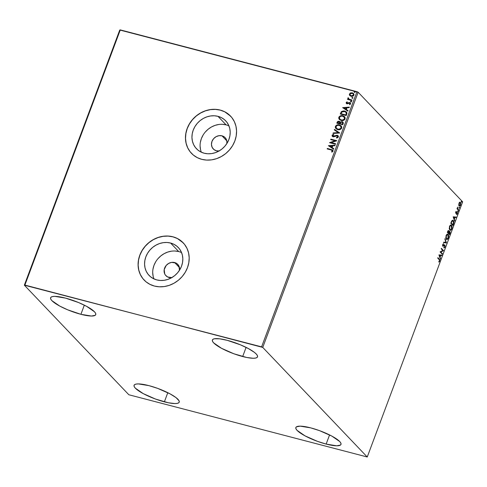 <?xml version="1.0" encoding="UTF-8"?>
<svg xmlns="http://www.w3.org/2000/svg" width="487" height="487" viewBox="0 0 487 487"><rect width="100%" height="100%" fill="white"/><g stroke="black" fill="none" stroke-linecap="round" stroke-linejoin="round"><path stroke-width="0.73" d="M219.4 150.94L216.417 150.787A8.194 7.25 136.4 0 1 213.282 148.961A8.194 7.25 136.4 0 1 212.892 139.623A8.194 7.25 136.4 0 1 222.005 135.83L226.814 140.871L222.005 135.83L224.562 137.121L225.554 138.138L226.784 140.725L226.857 143.702M228.945 125.883A20.198 17.885 -43.6 0 0 226.108 124.867L217.969 116.332A20.198 17.885 136.4 0 1 225.694 120.837A20.198 17.885 136.4 0 1 226.656 143.86A20.198 17.885 136.4 0 1 204.181 153.216L200.827 151.956L197.874 150.033L195.427 147.524L193.576 144.523L192.408 141.151L191.945 137.529L192.225 133.803L193.229 130.12L194.916 126.608L197.223 123.412L200.066 120.654L203.329 118.438L206.89 116.856L210.615 115.955L214.353 115.778L217.969 116.332L221.317 117.598L224.276 119.522L226.723 122.03L228.567 125.031L229.742 128.404L230.199 132.02L229.925 135.745L228.92 139.434L227.234 142.941L224.921 146.137L222.084 148.894L218.815 151.11L215.254 152.699L211.535 153.6L207.791 153.776L204.181 153.216A20.198 17.885 136.4 0 1 196.456 148.718A20.198 17.885 136.4 0 1 195.494 125.695A20.198 17.885 136.4 0 1 217.969 116.332L226.108 124.867A20.198 17.885 -43.6 0 0 205.709 131.557A20.198 17.885 -43.6 0 0 201.344 152.206M181.572 252.589A20.198 17.885 -43.6 0 0 178.735 251.572L170.596 243.037A20.198 17.885 136.4 0 1 178.321 247.542A20.198 17.885 136.4 0 1 179.283 270.565A20.198 17.885 136.4 0 1 156.808 279.928L153.454 278.661L150.501 276.738L148.054 274.23L146.203 271.229L145.029 267.856L144.572 264.234L144.852 260.508L145.857 256.826L147.543 253.313L149.85 250.123L152.693 247.366L155.956 245.15L159.517 243.561L163.242 242.66L166.98 242.483L170.596 243.037L173.944 244.304L176.903 246.227L179.35 248.735L181.194 251.736L182.369 255.109L182.826 258.731L182.546 262.456L181.548 266.139L179.861 269.652L177.548 272.842L174.705 275.605L171.442 277.815L167.881 279.404L164.162 280.305L160.418 280.482L156.808 279.928A20.198 17.885 136.4 0 1 149.083 275.423A20.198 17.885 136.4 0 1 148.121 252.4A20.198 17.885 136.4 0 1 170.596 243.037L178.735 251.572A20.198 17.885 -43.6 0 0 158.33 258.268A20.198 17.885 -43.6 0 0 153.965 278.911M142.794 278.509L140.329 274.504L138.758 269.999L138.15 265.159L138.521 260.186L139.86 255.261L142.113 250.574L145.199 246.306L148.998 242.617L153.356 239.659L158.117 237.54L163.09 236.341L168.082 236.104L172.909 236.846L177.384 238.533L183.246 242.879A26.986 23.893 -43.6 0 0 183.228 242.861A26.986 23.893 -43.6 0 0 172.909 236.846A26.986 23.893 -43.6 0 0 142.886 249.35A26.986 23.893 -43.6 0 0 144.17 280.104A26.986 23.893 -43.6 0 0 144.195 280.128L144.109 280.037A26.986 23.893 136.4 0 1 142.825 249.283A26.986 23.893 136.4 0 1 172.848 236.779L168.021 236.037L163.023 236.274L158.056 237.473L153.295 239.598L148.937 242.556L145.138 246.239L142.052 250.507L139.799 255.194L138.46 260.119L138.089 265.098L138.698 269.932L140.268 274.437L142.734 278.448L146.003 281.796L149.953 284.365L154.428 286.058A26.986 23.893 136.4 0 1 144.109 280.037M190.167 151.804L187.702 147.798L186.131 143.288L185.523 138.454L185.894 133.481L187.233 128.55L189.492 123.868L192.572 119.601L196.371 115.912L200.729 112.954L205.49 110.835L210.463 109.63L215.455 109.398L220.288 110.141L224.757 111.827L230.619 116.174A26.986 23.893 -43.6 0 0 230.601 116.156A26.986 23.893 -43.6 0 0 220.288 110.141A26.986 23.893 -43.6 0 0 190.259 122.639A26.986 23.893 -43.6 0 0 191.543 153.399A26.986 23.893 -43.6 0 0 191.568 153.417L191.482 153.332A26.986 23.893 136.4 0 1 190.198 122.578A26.986 23.893 136.4 0 1 220.221 110.074L215.394 109.332L210.402 109.569L205.429 110.768L200.668 112.887L196.31 115.851L192.511 119.534L189.425 123.801L187.172 128.489L185.833 133.414L185.462 138.387L186.071 143.227L187.641 147.731L190.107 151.737L193.382 155.091L197.326 157.66L201.801 159.346A26.986 23.893 136.4 0 1 191.482 153.332M171.667 277.693A8.194 7.25 136.4 0 1 169.044 277.493A8.194 7.25 136.4 0 1 165.909 275.666A8.194 7.25 136.4 0 1 165.519 266.334A8.194 7.25 136.4 0 1 174.632 262.536L179.441 267.576L174.632 262.536A8.194 7.25 136.4 0 1 177.767 264.362A8.194 7.25 136.4 0 1 179.514 270.212M326.15 444.077A24.094 5.375 20.5 0 1 295.853 427.531A24.094 5.375 20.5 0 1 310.688 427.866L319.423 430.605L331.824 436.084L339.707 441.526L340.803 443L341.04 444.205L340.413 445.094L336.669 445.794L326.15 444.077L317.414 441.332L305.014 435.853L297.131 430.411L296.035 428.937L295.798 427.732L296.425 426.843L300.169 426.143L310.688 427.866A24.094 5.375 20.5 0 1 340.985 444.406A24.094 5.375 20.5 0 1 326.15 444.077L329.571 434.921L326.15 444.077M80.903 314.31A24.094 5.375 20.5 0 1 50.611 297.764A24.094 5.375 20.5 0 1 65.447 298.099L78.577 302.549L86.583 306.323L94.46 311.759L95.562 313.232L95.799 314.438L95.166 315.326L91.428 316.033L80.903 314.31L67.778 309.854L59.773 306.086L51.89 300.649L50.788 299.17L50.551 297.971L51.184 297.082L52.657 296.54L54.921 296.376L65.447 298.099A24.094 5.375 20.5 0 1 95.744 314.639A24.094 5.375 20.5 0 1 80.903 314.31L84.324 305.154L80.903 314.31M242.678 356.539A24.094 5.375 20.5 0 1 212.381 339.999A24.094 5.375 20.5 0 1 227.222 340.328L240.347 344.784L248.352 348.552L254.317 352.302L256.235 353.994L257.331 355.467L257.574 356.673L256.941 357.555L255.462 358.097L253.197 358.262L246.684 357.47L233.943 353.793L221.542 348.315L213.665 342.878L212.563 341.405L212.326 340.2L212.953 339.311L214.432 338.775L219.661 338.818L227.222 340.328A24.094 5.375 20.5 0 1 257.513 356.874A24.094 5.375 20.5 0 1 242.678 356.539L246.099 347.389L242.678 356.539M164.375 401.842A24.094 5.375 20.5 0 1 134.077 385.302A24.094 5.375 20.5 0 1 148.919 385.631L157.654 388.376L170.048 393.855L176.014 397.605L179.033 400.771L179.271 401.976L178.638 402.859L177.165 403.4L174.9 403.565L168.38 402.773L155.639 399.103L143.245 393.624L135.362 388.182L134.26 386.708L134.022 385.503L134.655 384.614L136.129 384.079L138.393 383.914L148.919 385.631A24.094 5.375 20.5 0 1 179.216 402.177A24.094 5.375 20.5 0 1 164.375 401.842L167.796 392.692L164.375 401.842M119.753 30.005L24.35 285.181L128.842 394.756L367.247 456.995L262.749 347.414L358.158 92.244L462.65 201.819L367.247 456.995L262.749 347.414L24.892 285.078L120.295 29.902L356.995 91.696L261.592 346.866L24.35 285.181L128.842 394.756L367.247 456.995L462.65 201.819L358.158 92.244L119.753 30.005L120.295 29.902L24.892 285.078L24.35 285.181L119.753 30.005M459.375 202.263L460.446 202.482L459.716 202.349L458.979 203.353L458.76 204.905L459.223 206.025L459.844 206.092L460.446 205.447L460.824 203.463L460.112 202.282L459.138 202.994L458.76 204.905L459.448 206.147M458.577 210.414L458.754 209.94L457.628 208.546L457.64 207.121L456.995 208.753L458.577 210.414L458.754 209.94L457.707 208.74L457.64 207.121L456.995 208.753L458.577 210.414M455.741 212.009L455.887 213.403L457.171 212.941L456.769 214.56L457.384 213.696L457.403 212.551L456.958 212.229L455.99 212.862L456.307 211.328L455.741 212.009L455.82 213.343L457.092 212.813L456.769 214.56L457.348 213.811L457.263 212.332L455.99 212.862L456.307 211.328L455.741 212.009M452.66 220.27L453.3 220.599L451.747 220.909L450.773 223.223L452.94 225.493L453.86 222.169L452.977 220.349L451.857 220.757L450.773 223.223L452.94 225.493L453.476 224.063C454.012 222.34 453.951 221.183 453.3 220.599L452.484 220.203M449.903 231.325L448.746 231.654L448.74 230.655L448.344 230.521L448.74 230.655L447.352 232.384L449.513 234.655L450.158 232.756L449.903 231.325L448.984 231.715L448.369 230.528L447.352 232.384L449.513 234.655L449.976 233.425L449.702 231.197M446.415 242.946L445.015 238.624L445.903 242.362L443.706 242.136L443.511 242.648L446.445 242.867L445.015 238.624L445.903 242.362L443.706 242.136L443.511 242.648L446.415 242.946M442.397 253.684L440.79 251.998L443.547 250.604L441.386 248.333L441.21 248.808L442.823 250.501L440.059 251.889L442.22 254.159L442.397 253.684L441.952 253.879L442.397 253.684L440.79 251.998L443.511 250.714L441.386 248.333L441.21 248.808L442.823 250.501L440.059 251.889L442.22 254.159L442.397 253.684M439.164 259.638L439.542 260.63L439.018 262.012L439.7 261.111L439.798 259.808L437.904 257.653L437.722 258.128L439.164 259.638L439.475 260.88L439.018 262.012L439.7 261.111L439.365 259.187L437.904 257.653L437.722 258.128L439.164 259.638M438.933 254.89L440.364 259.133L440.096 257.258L440.741 255.529L441.672 255.62L441.867 255.109L438.933 254.89L440.364 259.133L440.096 257.258L440.741 255.529L441.672 255.62L441.867 255.109L438.933 254.89M444.613 245.393L443.48 245.734L444.728 245.466L444.771 246.714L444.016 247.798L445.008 246.909L444.96 245.052L443.006 245.637L443.456 243.719L442.744 244.492L442.689 245.874L443.261 246.227L444.728 245.466L444.808 246.617L444.053 247.299L444.016 247.798L444.521 247.633L445.008 246.909L444.911 244.998L444.375 244.784M447.468 234.168L448.077 234.466C447.462 233.778 446.786 234.18 446.043 235.671L446.317 239.214L446.749 239.488L448.101 238.539L448.606 235.811L447.638 234.186L446.275 235.148L445.775 237.881L446.737 239.482M450.895 225.006L451.504 225.304C450.889 224.623 450.213 225.024 449.471 226.516L449.738 230.053L450.177 230.327L451.528 229.377L452.033 226.65L451.065 225.031L449.702 225.986L449.203 228.72L450.158 230.321M453.166 216.831L454.59 221.074L454.328 219.199L454.974 217.464L455.905 217.561L456.1 217.044L453.166 216.831L454.59 221.074L454.328 219.199L454.974 217.464L455.905 217.561L456.1 217.044L453.166 216.831M457.865 211.754L458.005 210.932L457.81 211.662L458.157 210.962L457.865 211.754L458.194 211.547M459.223 208.119L459.363 207.304L459.168 208.034L459.515 207.328L459.186 207.535L459.223 208.119L459.551 207.912M461.439 202.196L461.579 201.381L461.384 202.111L461.731 201.405L461.402 201.612L461.439 202.196L461.761 201.989M349.885 95.683L351.839 96.389L353.428 95.848L354.025 94.728L353.647 93.626L352.125 92.767L350.232 93.041L349.319 94.356L349.782 95.555L349.538 94.088L349.946 95.744M351.839 100.486L352.016 100.018L349.088 99.171L348.4 98.526L348.558 98.057L347.943 97.936L348.302 99.044L347.663 98.879L347.481 99.354L351.839 100.486L352.016 100.018L349.088 99.171L348.175 97.71L347.895 98.033L348.302 99.044L347.663 98.879L347.481 99.354L351.839 100.486M346.178 102.617L346.306 103.402L347.164 103.853L349.849 103.128L350.104 103.792L349.398 104.321L349.703 104.699L350.658 103.877L349.989 102.617L349.039 102.532L347.249 103.354L346.707 102.94L347.414 102.24L347.14 101.862L346.342 102.349L346.306 102.745L347.268 101.99L346.178 102.617L346.367 103.475L346.988 103.816L349.617 103.031L350.104 103.792L349.398 104.321L349.703 104.699L350.658 103.877L350.427 102.909L349.039 102.532L347.14 103.335L346.726 102.727L347.414 102.24L347.14 101.862L346.178 102.617M346.738 114.141L346.945 113.033L346.531 112.071L343.865 110.872L341.521 111.511L340.243 114.013L346.202 115.571L346.738 114.141L346.427 111.955L344.711 111.024L341.35 111.675L340.243 114.013L346.202 115.571L346.738 114.141M340.2 122.182L339.147 121.269L338.362 121.373L337.266 122.432L339.275 121.403L337.138 122.304L336.815 123.174L342.775 124.733L343.335 122.852L342.087 121.604L340.2 122.182L339.494 121.397L338.197 121.251L337.436 121.738L336.815 123.174L342.775 124.733L343.238 123.503L342.964 122.091L342.087 121.604L340.2 122.182L339.926 121.701M339.676 133.024L334.484 129.414L334.289 129.932L338.252 132.61L333.169 132.927L332.974 133.444L339.707 132.945L334.484 129.414L334.289 129.932L338.252 132.61L333.169 132.927L332.974 133.444L339.676 133.024M335.659 143.762L331.227 142.606L336.809 140.682L330.85 139.13L330.673 139.599L335.117 140.761L329.522 142.679L335.482 144.237L335.659 143.762L331.227 142.606L336.773 140.792L330.85 139.13L330.673 139.599L335.117 140.761L329.522 142.679L335.482 144.237L335.659 143.762M331.154 149.953L332.475 150.769L331.568 151.792L331.939 152.151L333.059 151.165L332.67 149.966L327.367 148.444L327.191 148.919L331.154 149.953L332.444 151.013L331.568 151.792L331.939 152.151L333.059 151.165L332.864 150.13L327.367 148.444L327.191 148.919L331.154 149.953M154.428 286.058L159.255 286.794L164.253 286.563L169.226 285.364L173.981 283.239L178.345 280.281L182.138 276.598L185.224 272.33L187.477 267.643L188.816 262.718L189.187 257.739L188.579 252.905L187.008 248.394L184.543 244.389L181.274 241.035L177.323 238.466L172.848 236.779A26.986 23.893 136.4 0 1 183.167 242.794A26.986 23.893 136.4 0 1 184.451 273.554A26.986 23.893 136.4 0 1 154.428 286.058M201.801 159.346L206.628 160.089L211.626 159.858L216.599 158.652L221.354 156.534L225.718 153.575L229.511 149.893L232.597 145.619L234.85 140.938L236.189 136.007L236.56 131.033L235.952 126.2L234.381 121.689L231.915 117.684L228.647 114.329L224.696 111.76L220.221 110.074A26.986 23.893 136.4 0 1 230.54 116.089A26.986 23.893 136.4 0 1 231.824 146.849A26.986 23.893 136.4 0 1 201.801 159.346M328.402 145.68L333.625 149.211L333.814 148.693L332.14 147.561L332.791 145.832L334.934 145.698L335.129 145.181L328.402 145.68L333.625 149.211L333.814 148.693L332.14 147.561L332.791 145.832L334.934 145.698L335.129 145.181L328.402 145.68M332.408 136.409L332.116 135.301L332.341 136.342L333.096 136.768L337.053 135.721L337.868 136.975L336.389 137.547L336.62 138.004L336.389 137.547L336.547 138.016L338.416 136.823L338.185 135.855L337.241 135.246L333.248 136.287L332.688 135.611L333.796 134.844L333.565 134.375L332.359 134.923L332.067 135.812L332.633 136.579L333.583 136.829L337.229 135.782L337.741 136.847L336.389 137.547L336.547 138.016L337.601 137.748L338.368 136.969L338.063 135.715L337.241 135.246L332.968 136.196M337.698 129.645L339.944 129.603L341.411 128.605L341.777 126.955L340.894 125.616L338.319 124.751L337.162 124.934L335.689 125.95L335.287 127.052L335.543 128.118L337.698 129.645C339.384 130.108 340.717 129.591 341.691 128.081L341.137 125.847L339.439 124.903C337.728 124.422 336.389 124.946 335.409 126.48L335.951 128.665L337.698 129.645M341.119 120.484L343.372 120.447L344.839 119.449L345.198 117.793L344.321 116.46L341.746 115.589L340.59 115.772L339.116 116.789L338.715 117.891L338.964 118.956L341.119 120.484C342.811 120.953 344.139 120.429 345.113 118.919L344.565 116.685L342.86 115.742C341.156 115.261 339.81 115.79 338.836 117.324L339.372 119.51L341.119 120.484M342.629 107.621L347.852 111.152L348.047 110.634L346.373 109.502L347.018 107.773L349.167 107.639L349.362 107.122L342.629 107.621L347.852 111.152L348.047 110.634L346.373 109.502L347.018 107.773L349.167 107.639L349.362 107.122L342.629 107.621M350.859 101.88L351.389 101.771L351.444 101.272L350.622 101.199L350.859 101.88L351.504 101.613L351.151 101.089L350.506 101.357L350.859 101.88L350.506 101.357M352.217 98.246L352.746 98.143L352.801 97.644L351.979 97.564L352.217 98.246L352.862 97.984L352.509 97.455L351.87 97.723L352.217 98.246L351.87 97.723M354.433 92.323L354.962 92.22L355.017 91.72L354.189 91.641L354.433 92.323L355.072 92.061L354.725 91.538L354.079 91.8L354.433 92.323L354.079 91.8M178.735 251.572L175.119 251.018M171.381 251.195L167.656 252.096L164.095 253.678L160.832 255.894L157.989 258.652M155.682 261.848L153.989 265.354L152.991 269.043M152.711 272.769L153.168 276.391M172.021 277.651L167.68 276.981L165.489 275.185L164.74 273.968L164.192 269.621L166.219 265.409L168.697 263.394L171.649 262.383L175.99 263.047L177.189 263.826L178.93 266.06L179.484 270.407M226.108 124.867L222.492 124.313M218.754 124.489L215.029 125.384L211.468 126.973L208.205 129.189L205.362 131.947M203.055 135.143L201.362 138.649L200.364 142.338M200.084 146.063L200.541 149.679M219.04 150.988A8.194 7.25 136.4 0 1 216.417 150.787L213.86 149.497L212.119 147.263L211.455 144.426L211.973 141.419L213.592 138.704L216.07 136.683L219.022 135.678L222.005 135.83A8.194 7.25 136.4 0 1 225.14 137.657A8.194 7.25 136.4 0 1 226.887 143.507M333.011 150.276L327.489 148.572L327.349 148.961L327.367 148.444L332.925 150.197M332.177 150.373L332.572 151.14L331.69 151.92L332.572 151.14L332.359 150.489M332.426 150.556L332.444 151.013M328.536 145.771L335.074 145.327L328.536 145.771M332.268 147.695L333.802 148.73L332.268 147.695M329.979 146.149L331.732 147.33L332.225 146.009L331.732 147.33L329.851 146.021L332.104 145.875L331.604 147.202L329.979 146.149M329.681 142.721L335.245 140.889L329.681 142.709M330.831 139.641L330.85 139.13L336.779 140.773L330.977 139.258L330.831 139.641M331.349 142.734L335.628 143.854L331.349 142.734M337.053 135.721L337.631 136.08M337.68 136.129L337.868 136.975L337.181 135.849M333.248 136.287L332.724 135.465L333.796 134.844L333.565 134.375L332.116 135.301L333.692 134.503L332.237 135.429L332.761 136.707M333.37 136.415L337.241 135.246L338.124 135.782L336.785 135.313L333.583 136.451L332.81 135.879M336.785 135.313L336.188 135.404M333.151 133.432L333.169 132.927L338.374 132.738L333.291 133.054L333.151 133.432M334.429 130.023L334.484 129.414L339.689 132.981L334.606 129.542L334.429 130.023M336.012 128.732L335.537 126.614C336.511 125.08 337.856 124.55 339.561 125.031L341.198 125.908M341.399 126.127L339.287 124.97L336.736 125.293L335.452 126.894L335.969 128.69M340.876 126.383L341.265 127.838L340.236 129.098L338.209 129.353L336.505 128.428M336.529 128.458L337.996 129.299C339.342 129.676 340.407 129.268 341.198 128.069L341.07 127.935C340.285 129.134 339.22 129.548 337.868 129.171L336.468 128.391L336.03 126.62C336.827 125.409 337.905 124.995 339.262 125.372L340.663 126.157L341.198 128.069L340.723 126.218M343.031 122.164L341.716 121.665L340.322 122.31L342.087 121.604L343.025 122.158M342.745 122.748L342.745 123.448M342.665 123.686L342.464 124.228L342.665 123.686L342.464 124.228L340.127 123.521L340.565 122.547L341.911 122.079L342.464 122.401L342.665 123.686L342.525 122.468M339.5 122.054L339.64 123.491L337.728 122.992L337.789 122.371L338.982 121.75L339.542 122.06L339.725 123.248L339.597 122.127M339.603 123.12L339.64 123.491L339.603 123.12L337.601 122.864L339.64 123.491L337.601 122.864L338.1 121.89L338.806 121.713L339.664 122.237L339.603 123.12M342.343 124.1L340.249 123.649L342.464 124.228L340.127 123.521L340.693 122.395L342.324 122.274L342.684 122.84L342.343 124.1M339.433 119.571L338.958 117.452C339.938 115.918 341.277 115.389 342.988 115.869L344.626 116.752M344.826 116.965L342.714 115.809L340.157 116.131L338.879 117.732L339.396 119.528M344.297 117.221L344.693 118.682L343.658 119.936L341.637 120.192L339.932 119.266M339.956 119.297L341.417 120.143C342.769 120.52 343.834 120.106 344.619 118.907L344.498 118.779C343.712 119.979 342.641 120.386 341.296 120.009L339.889 119.23L339.457 117.458C340.255 116.253 341.332 115.833 342.684 116.216L344.09 116.996L344.619 118.907L344.151 117.063M346.653 112.199L344.839 111.152L342.665 111.115L341.405 111.876L340.395 114.055L341.35 111.675L344.711 111.024L346.488 112.022M345.66 112.059L346.403 113.252L345.892 115.066L341.15 113.83L345.892 115.066L341.028 113.702L341.819 112.071L344.534 111.499L345.867 112.211L346.403 113.252L345.928 112.272M346.281 113.124L345.892 115.066L345.959 114.427L345.764 114.938L341.028 113.702L341.819 112.071L343.128 111.395L345.386 111.833L346.281 113.124M342.769 107.712L349.307 107.262L342.769 107.712M346.494 109.63L348.035 110.671L346.494 109.63M344.206 108.084L345.959 109.271L346.458 107.944L345.959 109.271L344.084 107.956L346.33 107.816L345.837 109.143L344.206 108.084M347.14 103.335L346.726 102.727M347.261 103.463L349.039 102.532L350.311 102.848L349.349 102.629L347.7 103.457L346.927 103.25M349.715 104.693L349.398 104.321L350.226 103.92L349.739 103.159L350.226 103.92L349.715 104.693M349.617 103.031L350.104 103.792M346.434 103.536L346.306 102.745L346.567 103.676M350.153 103.433L350.226 103.92M350.981 102.008L350.634 101.485L351.151 101.089L351.626 101.746M351.504 101.613L351.151 101.089M351.511 101.339L350.743 101.326L350.689 101.826M348.424 99.178L347.785 99.007L347.639 99.391L347.663 98.879L348.424 99.178L347.895 98.033L348.175 97.71L348.546 98.07L347.992 98.24L348.327 99.074M348.649 98.885L348.4 98.252M348.522 98.38L349.209 99.299L351.985 100.103L350.305 99.665M349.934 99.555L348.704 98.952M352.338 98.374L351.991 97.85L352.509 97.455L352.984 98.112M352.862 97.984L352.509 97.455M352.868 97.71L352.101 97.692L352.046 98.191M350.61 92.871L349.538 94.088L350.61 92.871L352.454 92.944L350.61 92.871M349.66 95.428L351.03 96.292C352.265 96.627 353.227 96.243 353.921 95.135L353.532 93.492L352.332 92.816L353.599 93.559M353.562 93.528L352.034 92.865L350.354 93.169L349.477 94.289L349.916 95.714M350.007 93.407L349.727 93.723M353.069 93.808L353.556 94.977M353.513 95.129L351.212 95.817L350.256 95.288L349.952 94.101L352.156 93.291L353.124 93.839L353.513 95.129L352.558 95.945L351.334 95.945L350.33 95.355L351.334 95.945L353.513 95.129L353.178 93.906M351.212 95.817L350.013 94.953L350.11 93.814L351.553 93.212L352.947 93.674L353.428 94.393L353.233 95.282L352.436 95.811L351.212 95.817M354.554 92.457L354.207 91.927L354.725 91.538L355.2 92.189M355.072 92.061L354.725 91.538M355.084 91.787L354.317 91.769L354.262 92.274M332.104 145.875L331.604 147.202L329.851 146.021L332.104 145.875M339.262 125.372L340.991 126.614L340.851 128.355L338.757 129.292L336.694 128.598L335.981 127.527L336.261 126.2L337.448 125.396L339.262 125.372M342.684 116.216L344.412 117.452L344.272 119.199L342.184 120.131L340.115 119.437L339.366 118.146L339.689 117.038L340.87 116.235L342.684 116.216M346.33 107.816L345.837 109.143L344.084 107.956L346.33 107.816M439.517 260.302L439.298 259.431L437.831 257.848L439.365 259.187L439.024 259.096L439.524 260.155M439.359 261.02L438.677 261.921M438.854 261.781L439.286 261.19M441.508 255.072L441.672 255.62L440.388 255.48L441.332 255.535L441.508 255.072M439.889 256.807L440.552 258.615L440.181 258.609L439.889 256.807M439.128 255.31L439.95 256.826L439.128 255.31L440.449 255.498L439.128 255.31L440.449 255.498L439.95 256.826L439.128 255.31M441.313 248.528L443.547 250.604L440.449 251.907L442.056 253.599L440.449 251.907L443.207 250.519L441.313 248.528M444.668 246.824L443.675 247.713M442.598 245.448L443.006 245.637L442.689 244.663L443.554 244.194L443.213 244.109L443.554 244.194L443.554 243.689L442.744 244.492L442.841 246.124L443.821 245.819L443.261 246.227L442.5 246.032M442.841 246.124L443.261 246.227M444.911 244.998L443.054 245.558M443.395 245.649L443.006 245.637M444.57 244.906L444.832 245.637L444.57 244.906M443.986 247.652L444.564 247.067M442.86 246.154L444.041 245.338M444.856 239.062L446.445 242.867L446.074 242.855L444.856 239.062M446.317 239.214C446.926 239.884 447.596 239.488 448.332 238.021L448.332 238.021C448.789 236.268 448.704 235.087 448.077 234.466L447.65 234.192M448.077 234.466L447.736 234.375L448.253 235.611M446.914 238.819L446.5 238.873L446.031 237.206L446.908 234.911L447.547 234.722L448.174 235.367L448.101 237.802C447.51 238.965 446.975 239.281 446.494 238.74L446.275 235.885C446.871 234.71 447.413 234.399 447.9 234.941L448.101 237.802L446.567 239.415M446.409 239.397L447.76 238.447M448.271 235.72L447.297 234.101M446.5 238.873L445.782 237.924L446.494 238.74M446.122 235.385L447.206 234.631L446.293 235.111M447.376 234.704L447.9 234.941M448.74 230.655L448.198 230.436M448.655 231.27L448.649 231.629M449.41 233.93L449.245 234.375L449.41 233.93M448.679 232.129L449.385 231.709L448.71 232.074M449.13 233.857L448.326 233.017L448.667 233.103L449.063 232.141L448.722 232.049L449.726 231.8L449.471 233.949L448.326 233.017L449.13 233.857M447.839 231.082L448.57 231.136L448.442 232.871L447.456 232.104L448.442 232.871L447.65 231.581L448.57 231.136L448.442 232.871L447.468 232.068L448.57 231.136M448.229 231.045L447.59 231.562M449.251 231.623L449.909 232.439L449.471 233.949L448.667 233.103L449.233 231.879L449.726 231.8M449.385 231.709L448.722 232.049M449.738 230.053C450.347 230.722 451.023 230.327 451.759 228.86L451.759 228.86C452.216 227.106 452.131 225.925 451.504 225.304L451.072 225.031M451.504 225.304L451.163 225.219L451.68 226.449M451.145 229.365L449.994 230.254M449.836 230.235L451.187 229.292M451.692 226.558L450.725 224.939M450.079 229.718L449.209 228.768L450.091 229.724L449.574 229.493L449.915 229.578L449.696 226.723C450.292 225.554 450.834 225.238 451.321 225.779L451.528 228.647C450.938 229.809 450.402 230.12 449.915 229.578L449.416 226.65L450.974 225.56L451.759 226.857L451.607 228.415L450.901 229.608L449.915 229.578M449.544 226.224L449.878 225.767M449.988 225.664L450.633 225.469L449.72 225.95M450.804 225.542L451.321 225.779M452.837 224.775L452.673 225.213L452.837 224.775M453.3 220.599L452.959 220.508L453.494 221.786L452.636 220.258M451.607 221.159L452.575 220.812M452.551 224.702L450.877 222.943L452.892 224.787L450.889 222.912L451.863 221.372L451.54 221.287L453.123 221.074L453.5 222.955L452.892 224.787L452.551 224.702M452.405 220.739L453.178 221.135L453.537 222.011L452.892 224.787L451.175 222.985L452.21 220.958L453.123 221.074M452.782 220.982L451.522 221.287M455.735 217.007L455.905 217.561L454.621 217.421L455.564 217.47L455.735 217.007M454.121 218.748L454.785 220.556L454.414 220.544L454.121 218.748M453.36 217.251L454.182 218.76L453.36 217.251L454.675 217.433L453.36 217.251L454.675 217.433L454.182 218.76L453.36 217.251M455.795 211.796L456.337 211.748L455.607 212.095M455.613 212.734L455.99 212.862L455.613 212.728M457.263 212.332L456.958 212.229M457.007 213.72L456.429 214.469M456.709 212.691L457.092 212.813M456.751 212.722L455.777 213.361L456.118 213.446M455.832 213.343L456.562 212.679M456.581 214.377L456.879 214M458.157 210.962L457.829 211.169M457.817 210.871L457.524 211.662M457.768 211.608L457.871 210.962M457.299 208.497L458.754 209.94L458.31 210.128L457.287 208.46M459.515 207.328L459.186 207.535M459.174 207.243L458.882 208.028M459.131 207.979L459.229 207.328M459.15 205.952L460.611 205.07L460.446 202.482L459.716 202.349M460.446 202.482L460.105 202.391L460.477 203.298M460.27 204.978L458.809 205.867M459.265 206.068L460.105 205.362M460.489 203.377L459.947 202.263M458.772 205.033L459.326 205.484L459.022 204.193L459.448 203.061L460.038 202.805L460.452 203.243L460.148 205.368L459.217 205.538L459.558 205.63L458.924 203.493L460.27 202.957L460.416 204.869L459.217 205.538L458.736 204.905M459.107 202.976L459.819 202.775M459.856 202.799L459.198 202.878M461.731 201.405L461.402 201.612M461.39 201.32L461.098 202.111M461.341 202.056L461.445 201.405M440.449 255.498L439.95 256.826L439.469 255.401L440.449 255.498M447.705 238.545L446.658 238.88M454.675 217.433L454.182 218.76L453.701 217.336L454.675 217.433M459.691 202.714L460.27 202.957M261.592 346.866L356.995 91.696L358.158 92.244L262.749 347.414L261.592 346.866M443.121 245.716L442.78 245.625M456.063 212.91L455.722 212.819M460.142 202.288L459.801 202.196"/></g></svg>
